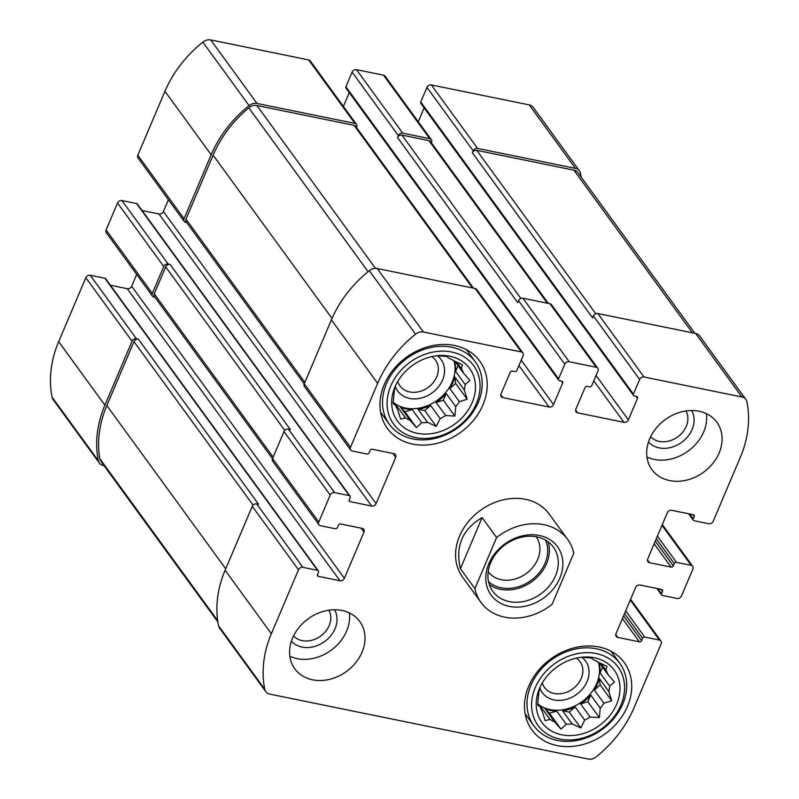 <?xml version="1.0" encoding="UTF-8"?>
<svg xmlns="http://www.w3.org/2000/svg" width="799" height="799" viewBox="0 0 799 799"><rect width="100%" height="100%" fill="white"/><g stroke="black" fill="none" stroke-linecap="round" stroke-linejoin="round"><path stroke-width="1.2" d="M685.961 410.976A21.953 17.788 -36.1 0 1 677.762 436.843A21.953 17.788 -36.1 0 1 650.636 436.703M328.888 610.206A21.953 17.788 -36.1 0 1 320.689 636.064A21.953 17.788 -36.1 0 1 293.553 635.934M431.32 139.655L385.088 76.155A3.576 2.896 143.9 0 0 383.51 75.176L356.504 69.673L402.736 133.163L429.742 138.676A3.576 2.896 143.9 0 1 431.32 139.655A3.576 2.896 143.9 0 1 431.52 142.382L431.37 142.751M402.736 133.163A3.576 2.896 143.9 0 0 398.341 135.62L397.522 137.538L517.732 302.621L518.551 300.704L564.793 364.194L558.571 378.826A1.788 1.448 143.9 0 0 559.47 380.684L561.777 381.163A1.788 1.448 143.9 0 1 562.666 383.011L553.517 404.584A3.576 2.896 143.9 0 1 549.123 407.041L502.821 397.592A3.576 2.896 143.9 0 1 501.243 396.614A3.576 2.896 143.9 0 1 501.043 393.887L510.191 372.314A1.788 1.448 143.9 0 1 512.389 371.086L514.706 371.555A1.788 1.448 143.9 0 0 516.903 370.337L523.115 355.695A3.576 2.896 143.9 0 0 522.916 352.958A3.576 2.896 143.9 0 0 521.338 351.979L423.46 332.024A8.929 7.231 143.9 0 0 415.53 334.182A110.731 89.698 143.9 0 0 377.637 383.36L350.491 447.31A3.576 2.896 143.9 0 0 350.691 450.037A3.576 2.896 143.9 0 0 352.269 451.016L366.931 454.002A1.788 1.448 143.9 0 0 369.128 452.783L370.117 450.466A1.788 1.448 143.9 0 1 372.314 449.248L393.917 453.652A3.576 2.896 143.9 0 1 395.495 454.631A3.576 2.896 143.9 0 1 395.695 457.358L376.079 503.58A3.576 2.896 143.9 0 1 371.685 506.037L350.072 501.632A1.788 1.448 143.9 0 1 349.183 499.774L350.162 497.467A1.788 1.448 143.9 0 0 349.273 495.61L334.611 492.613A3.576 2.896 143.9 0 0 330.217 495.07L318.771 522.037A3.576 2.896 143.9 0 0 318.971 524.763A3.576 2.896 143.9 0 0 320.549 525.742L335.21 528.738A1.788 1.448 143.9 0 0 337.408 527.51L338.396 525.193A1.788 1.448 143.9 0 1 340.594 523.974L362.197 528.379A3.576 2.896 143.9 0 1 363.775 529.357A3.576 2.896 143.9 0 1 363.974 532.084L344.359 578.316A3.576 2.896 143.9 0 1 339.965 580.763L318.352 576.359A1.788 1.448 143.9 0 1 317.463 574.501L318.441 572.194A1.788 1.448 143.9 0 0 317.553 570.336L302.891 567.34A3.576 2.896 143.9 0 0 298.496 569.797L271.36 633.737A110.731 89.698 143.9 0 0 264.789 689.307A8.929 7.231 143.9 0 0 265.817 691.654A8.929 7.231 143.9 0 0 269.762 694.101L588.224 759.05A8.929 7.231 143.9 0 0 596.154 756.883A110.731 89.698 143.9 0 0 634.046 707.704L661.192 643.764A3.576 2.896 143.9 0 0 660.993 641.038A3.576 2.896 143.9 0 0 659.415 640.059L644.753 637.063A1.788 1.448 143.9 0 0 642.556 638.291L641.567 640.598A1.788 1.448 143.9 0 1 639.37 641.827L617.767 637.422A3.576 2.896 143.9 0 1 616.189 636.443A3.576 2.896 143.9 0 1 615.989 633.707L635.605 587.485A3.576 2.896 143.9 0 1 639.999 585.038L661.612 589.442A1.788 1.448 143.9 0 1 662.501 591.3L661.522 593.607A1.788 1.448 143.9 0 0 662.411 595.465L677.073 598.451A3.576 2.896 143.9 0 0 681.467 596.004L692.913 569.038A3.576 2.896 143.9 0 0 692.713 566.311A3.576 2.896 143.9 0 0 691.135 565.332L676.463 562.336A1.788 1.448 143.9 0 0 674.266 563.565L673.287 565.872A1.788 1.448 143.9 0 1 671.09 567.1L649.487 562.696A3.576 2.896 143.9 0 1 647.909 561.717A3.576 2.896 143.9 0 1 647.709 558.98L667.325 512.758A3.576 2.896 143.9 0 1 671.719 510.311L693.332 514.716A1.788 1.448 143.9 0 1 694.221 516.573L693.232 518.881A1.788 1.448 143.9 0 0 694.131 520.738L708.793 523.725A3.576 2.896 143.9 0 0 713.187 521.278L740.323 457.338A110.731 89.698 143.9 0 0 746.895 401.767A8.929 7.231 143.9 0 0 745.866 399.42A8.929 7.231 143.9 0 0 741.921 396.973L644.034 377.008A3.576 2.896 143.9 0 0 639.639 379.455L633.427 394.097A1.788 1.448 143.9 0 0 634.316 395.954L636.633 396.424A1.788 1.448 143.9 0 1 637.522 398.282L628.364 419.855A3.576 2.896 143.9 0 1 623.969 422.301L577.667 412.863A3.576 2.896 143.9 0 1 576.089 411.885A3.576 2.896 143.9 0 1 575.889 409.148L585.048 387.575A1.788 1.448 143.9 0 1 587.245 386.356L589.562 386.826A1.788 1.448 143.9 0 0 591.759 385.597L597.972 370.956A3.576 2.896 143.9 0 0 597.772 368.229A3.576 2.896 143.9 0 0 596.194 367.25L569.188 361.737A3.576 2.896 143.9 0 0 564.793 364.194M356.504 69.673A3.576 2.896 143.9 0 0 352.109 72.12L345.897 86.761A1.788 1.448 143.9 0 0 345.997 88.13L558.671 380.194M356.514 127.49L356.674 127.121A3.576 2.896 143.9 0 0 356.474 124.384A3.576 2.896 143.9 0 0 354.896 123.406L257.008 103.441A8.929 7.231 143.9 0 0 249.078 105.608A110.731 89.698 143.9 0 0 211.186 154.786L184.05 218.726A3.576 2.896 143.9 0 0 184.249 221.463A3.576 2.896 143.9 0 0 185.827 222.442L186.736 222.621M356.474 124.384L310.242 60.894A3.576 2.896 143.9 0 0 308.654 59.915L210.776 39.95A8.929 7.231 143.9 0 0 202.846 42.117A110.731 89.698 143.9 0 0 164.954 91.296L137.808 155.236A3.576 2.896 143.9 0 0 138.007 157.962L184.249 221.463M350.062 496.099L137.378 204.025A1.788 1.448 143.9 0 0 136.589 203.535L121.927 200.549L168.17 264.04A3.576 2.896 143.9 0 0 163.775 266.496L152.329 293.453A3.576 2.896 143.9 0 0 152.529 296.189A3.576 2.896 143.9 0 0 154.107 297.168L155.016 297.348M121.927 200.549A3.576 2.896 143.9 0 0 117.533 202.996L106.087 229.962A3.576 2.896 143.9 0 0 106.287 232.689L152.529 296.189M318.342 570.826L105.668 278.751A1.788 1.448 143.9 0 0 104.869 278.262L90.207 275.275L136.449 338.766A3.576 2.896 143.9 0 0 132.055 341.223L104.909 405.163A110.731 89.698 143.9 0 0 98.337 460.723A8.929 7.231 143.9 0 0 99.366 463.08A8.929 7.231 143.9 0 0 103.321 465.527L104.08 465.677M90.207 275.275A3.576 2.896 143.9 0 0 85.813 277.722L58.677 341.662A110.731 89.698 143.9 0 0 52.105 397.233A8.929 7.231 143.9 0 0 53.134 399.58L99.366 463.08M581.143 177.078A110.731 89.698 143.9 0 0 580.444 173.193A8.929 7.231 143.9 0 0 579.415 170.836A8.929 7.231 143.9 0 0 575.47 168.389L477.592 148.434A3.576 2.896 143.9 0 0 473.198 150.881L472.379 152.809L592.588 317.892L593.407 315.965L639.639 379.455M579.415 170.836L533.183 107.346A8.929 7.231 143.9 0 0 529.238 104.899L431.35 84.934A3.576 2.896 143.9 0 0 426.956 87.391L420.743 102.022A1.788 1.448 143.9 0 0 420.843 103.391L633.527 395.465M518.551 300.704A3.576 2.896 143.9 0 1 522.946 298.247L549.962 303.76L596.194 367.25M349.273 92.624L343.41 106.447M522.916 352.958L476.683 289.468A3.576 2.896 143.9 0 0 475.105 288.489L521.338 351.979M350.691 450.037L304.459 386.546A3.576 2.896 143.9 0 1 304.259 383.81L331.395 319.87A110.731 89.698 143.9 0 1 369.298 270.691A8.929 7.231 143.9 0 1 377.228 268.524L475.105 288.489M168.409 199.71L163.395 211.515L376.079 503.58M142.112 210.517L159.001 213.962A3.576 2.896 143.9 0 0 163.395 211.515M318.971 524.763L272.739 461.273A3.576 2.896 143.9 0 1 272.539 458.536L283.985 431.58A3.576 2.896 143.9 0 1 288.379 429.123L290.307 429.512L170.097 264.429A3.576 2.896 143.9 0 0 165.703 266.886L154.257 293.852A3.576 2.896 143.9 0 0 154.457 296.579L272.489 458.666M168.17 264.04L170.097 264.429M136.689 274.437L131.675 286.242L344.359 578.316M110.392 285.253L127.281 288.689A3.576 2.896 143.9 0 0 131.675 286.242M265.817 691.654L219.585 628.164A8.929 7.231 143.9 0 1 218.556 625.807A110.731 89.698 143.9 0 1 225.118 570.246L252.264 506.306A3.576 2.896 143.9 0 1 256.659 503.849L258.586 504.249L138.377 339.156A3.576 2.896 143.9 0 0 133.982 341.612L106.836 405.552A110.731 89.698 143.9 0 0 99.825 458.756A8.929 7.231 143.9 0 0 100.884 461.293L217.857 621.922M136.449 338.766L138.377 339.156M745.866 399.42L699.634 335.92A8.929 7.231 143.9 0 0 695.679 333.473L741.921 396.973M593.407 315.965A3.576 2.896 143.9 0 1 597.802 313.518L695.679 333.473M424.129 107.895L418.257 121.708M597.772 368.229L551.54 304.739A3.576 2.896 143.9 0 0 549.962 303.76M669.662 480.589A40.18 32.549 143.9 0 0 712.748 463.51A40.18 32.549 143.9 0 0 716.863 422.272A40.18 32.549 143.9 0 0 699.095 411.255A40.18 32.549 143.9 0 0 656.009 428.344A40.18 32.549 143.9 0 0 651.894 469.582A40.18 32.549 143.9 0 0 669.662 480.589M312.589 679.819A40.18 32.549 143.9 0 0 355.675 662.731A40.18 32.549 143.9 0 0 359.79 621.492A40.18 32.549 143.9 0 0 342.022 610.486A40.18 32.549 143.9 0 0 298.936 627.565A40.18 32.549 143.9 0 0 294.821 668.803A40.18 32.549 143.9 0 0 312.589 679.819M454.511 345.468A57.148 46.292 -36.1 0 1 479.78 361.128A57.148 46.292 -36.1 0 1 460.833 432.199A57.148 46.292 -36.1 0 1 387.385 428.414A57.148 46.292 -36.1 0 1 393.228 369.767A57.148 46.292 -36.1 0 1 454.511 345.468M599.03 646.99A57.148 46.292 -36.1 0 1 624.299 662.651A57.148 46.292 -36.1 0 1 605.352 733.722A57.148 46.292 -36.1 0 1 531.904 729.936A57.148 46.292 -36.1 0 1 537.747 671.29A57.148 46.292 -36.1 0 1 599.03 646.99M474.906 588.613L496.598 537.517A53.583 43.406 -36.1 0 1 567.65 539.395L549.153 513.997A53.583 43.406 143.9 0 0 525.462 499.315A53.583 43.406 143.9 0 0 468.014 522.097A53.583 43.406 143.9 0 0 462.531 577.078L481.018 602.476A53.583 43.406 -36.1 0 1 474.906 588.613L460.414 568.718C455.09 546.376 462.321 529.337 482.107 517.622L460.414 568.718M548.364 303.43L430.511 141.573A3.576 2.896 143.9 0 0 428.923 140.594L401.917 135.091A3.576 2.896 143.9 0 0 397.522 137.538M694.92 333.323L577.897 172.624A8.929 7.231 143.9 0 0 573.952 170.177L476.773 150.352A3.576 2.896 143.9 0 0 472.379 152.809M473.517 288.169L355.655 126.312A3.576 2.896 143.9 0 0 354.077 125.333L256.898 105.508A8.929 7.231 143.9 0 0 248.789 107.825A110.731 89.698 143.9 0 0 213.113 155.176L185.977 219.126A3.576 2.896 143.9 0 0 186.177 221.852L304.209 383.939M594.446 657.777A44.654 36.165 -36.1 0 1 616.738 704.029A44.654 36.165 -36.1 0 1 562.017 734.87A44.654 36.165 -36.1 0 1 539.345 688.828A44.654 36.165 -36.1 0 1 582.89 657.128A44.654 36.165 -36.1 0 1 594.446 657.777M596.254 653.542A49.558 40.15 -36.1 0 1 606.111 725.242A49.558 40.15 -36.1 0 1 531.934 710.111A49.558 40.15 -36.1 0 1 596.254 653.542M580.424 657.387A37.953 30.742 -36.1 0 1 581.932 657.387L591.17 657.917L593.607 659.774A37.953 30.742 -36.1 0 1 598.261 662.241L606.97 666.326L605.892 670.131A37.953 30.742 -36.1 0 1 608.109 674.746L614.481 682.006L609.657 686.031A37.953 30.742 -36.1 0 1 608.838 691.554L599.28 678.431A37.953 30.742 143.9 0 1 594.336 690.076L600.179 684.943L599.28 678.431M540.004 687.32L539.355 690.046A37.953 30.742 -36.1 0 0 538.536 695.569L537.647 704.998L540.084 706.845L537.727 703.609M554.586 721.827L545.028 708.703L549.432 713.257L560.958 729.087L554.586 721.827A37.953 30.742 -36.1 0 1 549.932 719.35L545.168 720.688L542.301 711.47A37.953 30.742 -36.1 0 1 540.084 706.845M560.958 729.087L566.251 724.204L556.693 711.08A37.953 30.742 143.9 0 1 545.028 708.703M572.094 723.874L562.536 710.75L569.278 712.119L580.803 727.949L572.094 723.874A37.953 30.742 -36.1 0 1 566.251 724.204M580.803 727.949L584.678 720.109L575.12 706.985A37.953 30.742 143.9 0 1 562.536 710.75M590.151 717.063L580.593 703.929L587.854 701.762L599.38 717.592L590.151 717.063A37.953 30.742 -36.1 0 1 584.678 720.109M599.38 717.592L600.269 708.154L590.711 695.03A37.953 30.742 143.9 0 1 580.593 703.929M600.179 684.943L611.704 700.773L603.894 703.21A37.953 30.742 -36.1 0 1 600.269 708.154M611.704 700.773L608.838 691.554M598.441 662.321A37.953 30.742 -36.1 0 1 581.213 702.251A37.953 30.742 -36.1 0 1 538.206 704.269M605.892 670.131L601.048 663.47M608.109 674.746L599.34 662.711M609.657 686.031L600.099 672.908A37.953 30.742 143.9 0 0 598.851 662.491M603.894 703.21L594.336 690.076M549.932 719.35L540.374 706.226A37.953 30.742 143.9 0 1 538.826 705.118M581.992 657.387A26.786 21.703 -36.1 0 1 576.618 694.431A26.786 21.703 -36.1 0 1 539.824 687.899M576.379 658.116A21.953 17.788 -36.1 0 1 580.004 661.612A21.953 17.788 -36.1 0 1 572.723 688.908A21.953 17.788 -36.1 0 1 544.509 687.46A21.953 17.788 -36.1 0 1 542.291 682.935M596.324 648.768A53.134 43.036 -36.1 0 1 619.824 663.33A53.134 43.036 -36.1 0 1 602.206 729.397A53.134 43.036 -36.1 0 1 533.912 725.882A53.134 43.036 -36.1 0 1 539.355 671.36A53.134 43.036 -36.1 0 1 596.324 648.768M449.937 356.254A44.654 36.165 -36.1 0 1 472.219 402.506A44.654 36.165 -36.1 0 1 417.497 433.348A44.654 36.165 -36.1 0 1 394.826 387.305A44.654 36.165 -36.1 0 1 438.371 355.595A44.654 36.165 -36.1 0 1 449.937 356.254M451.735 352.019A49.558 40.15 -36.1 0 1 461.602 423.72A49.558 40.15 -36.1 0 1 387.415 408.589A49.558 40.15 -36.1 0 1 451.735 352.019M435.904 355.865A37.953 30.742 -36.1 0 1 437.423 355.865L446.651 356.394L449.088 358.242A37.953 30.742 -36.1 0 1 453.742 360.719L462.451 364.793L461.373 368.609A37.953 30.742 -36.1 0 1 463.59 373.223L469.962 380.484L465.138 384.509A37.953 30.742 -36.1 0 1 464.319 390.032L454.761 376.908A37.953 30.742 143.9 0 1 449.817 388.554L455.66 383.42L454.761 376.908M395.485 385.797L394.836 388.524A37.953 30.742 -36.1 0 0 394.017 394.047L393.128 403.475L395.565 405.323L393.208 402.087M410.067 420.304L400.509 407.18L404.913 411.735L416.439 427.565L410.067 420.304A37.953 30.742 -36.1 0 1 405.413 417.827L400.649 419.155L397.782 409.947A37.953 30.742 -36.1 0 1 395.565 405.323M416.439 427.565L421.742 422.681L412.184 409.557A37.953 30.742 143.9 0 1 400.509 407.18M427.575 422.351L418.017 409.228L424.758 410.596L436.284 426.426L427.575 422.351A37.953 30.742 -36.1 0 1 421.742 422.681M436.284 426.426L440.159 418.586L430.601 405.463A37.953 30.742 143.9 0 1 418.017 409.228M445.632 415.54L436.074 402.406L443.335 400.239L454.861 416.069L445.632 415.54A37.953 30.742 -36.1 0 1 440.159 418.586M454.861 416.069L455.75 406.631L446.192 393.507A37.953 30.742 143.9 0 1 436.074 402.406M455.66 383.42L467.185 399.25L459.375 401.687A37.953 30.742 -36.1 0 1 455.75 406.631M467.185 399.25L464.319 390.032M453.922 360.798A37.953 30.742 -36.1 0 1 436.693 400.728A37.953 30.742 -36.1 0 1 393.687 402.746M461.373 368.609L456.529 361.947M463.59 373.223L454.821 361.188M465.138 384.509L455.58 371.385A37.953 30.742 143.9 0 0 454.331 360.968M459.375 401.687L449.817 388.554M405.413 417.827L395.855 404.703A37.953 30.742 143.9 0 1 394.307 403.595M437.472 355.865A26.786 21.703 -36.1 0 1 432.099 392.908A26.786 21.703 -36.1 0 1 395.305 386.376M431.859 356.594A21.953 17.788 -36.1 0 1 435.485 360.089A21.953 17.788 -36.1 0 1 428.204 387.385A21.953 17.788 -36.1 0 1 399.989 385.937A21.953 17.788 -36.1 0 1 397.772 381.413M451.805 347.245A53.134 43.036 -36.1 0 1 475.305 361.807A53.134 43.036 -36.1 0 1 457.687 427.874A53.134 43.036 -36.1 0 1 389.393 424.359A53.134 43.036 -36.1 0 1 394.836 369.837A53.134 43.036 -36.1 0 1 451.805 347.245M349.343 612.913A40.18 32.549 -36.1 0 1 331.056 650.296A40.18 32.549 -36.1 0 1 289.857 656.229M334.561 609.767A26.786 21.703 -36.1 0 1 324.664 641.527A26.786 21.703 -36.1 0 1 291.405 641.188M706.416 413.682A40.18 32.549 -36.1 0 1 688.129 451.075A40.18 32.549 -36.1 0 1 646.93 456.998M691.634 410.536A26.786 21.703 -36.1 0 1 681.737 442.296A26.786 21.703 -36.1 0 1 648.478 441.967M404.913 411.735L412.184 409.557M394.986 404.524L395.855 404.703M455.58 371.385L458.037 365.602M443.335 400.239L446.192 393.507M424.758 410.596L430.601 405.463M549.432 713.257L556.693 711.08M539.505 706.046L540.374 706.226M600.099 672.908L602.556 667.125M587.854 701.762L590.711 695.03M569.278 712.119L575.12 706.985M567.65 539.395A53.583 43.406 -36.1 0 1 573.762 553.248L552.069 604.354A53.583 43.406 -36.1 0 1 504.718 617.158A53.583 43.406 -36.1 0 1 481.018 602.476M496.598 537.517L482.107 517.622M488.838 563.694A41.079 33.278 -36.1 0 1 555.115 543.859A41.079 33.278 -36.1 0 1 529.058 605.243A41.079 33.278 -36.1 0 1 488.838 563.694M490.696 562.626A37.503 30.382 -36.1 0 1 520.778 537.367A37.503 30.382 -36.1 0 1 553.417 547.165A37.503 30.382 -36.1 0 1 540.983 593.797A37.503 30.382 -36.1 0 1 492.783 591.32A37.503 30.382 -36.1 0 1 490.696 562.626M547.994 541.722A37.503 30.382 -36.1 0 1 532.044 581.522A37.503 30.382 -36.1 0 1 489.278 584.478M545.447 540.074A35.715 28.934 -36.1 0 1 531.195 580.354A35.715 28.934 -36.1 0 1 488.489 581.562M536.159 536.748A29.683 24.04 -36.1 0 1 526.231 573.532A29.683 24.04 -36.1 0 1 488.179 571.694M383.51 75.176L429.742 138.676M352.109 72.12L398.341 135.62M308.654 59.915L354.896 123.406M210.776 39.95L257.008 103.441M202.846 42.117L249.078 105.608M164.954 91.296L211.186 154.786M137.808 155.236L184.05 218.726M117.533 202.996L163.775 266.496M106.087 229.962L152.329 293.453M85.813 277.722L132.055 341.223M58.677 341.662L104.909 405.163M52.105 397.233L98.337 460.723M529.238 104.899L575.47 168.389M431.35 84.934L477.592 148.434M426.956 87.391L473.198 150.881M522.946 298.247L569.188 361.737M345.897 86.761L558.571 378.826M561.238 381.043L562.666 383.011M521.198 360.209L553.517 404.584M518.921 365.572L549.123 407.041M500.793 394.816L502.821 397.592M377.228 268.524L423.46 332.024M369.298 270.691L415.53 334.182M331.395 319.87L377.637 383.36M304.259 383.81L350.491 447.31M392.828 453.433L395.695 457.358M159.001 213.962L371.685 506.037M349.063 500.234L350.072 501.632M136.589 203.535L349.273 495.61M288.379 429.123L334.611 492.613M283.985 431.58L330.217 495.07M272.539 458.536L318.771 522.037M361.108 528.159L363.974 532.084M127.281 288.689L339.965 580.763M317.343 574.97L318.352 576.359M104.869 278.262L317.553 570.336M256.659 503.849L302.891 567.34M252.264 506.306L298.496 569.797M225.118 570.246L271.36 633.737M218.556 625.807L264.789 689.307M630.281 600.049L659.415 640.059M625.677 610.875L644.753 637.063M624.538 613.562L642.556 638.291M623.56 615.869L641.567 640.598M622.421 618.546L639.37 641.827M615.739 634.636L617.767 637.422M661.063 589.332L662.501 591.3M657.937 588.693L661.522 593.607M661.991 525.323L691.135 565.332M657.397 536.149L676.463 562.336M656.259 538.826L674.266 563.565M655.28 541.143L673.287 565.872M654.141 543.819L671.09 567.1M647.46 559.909L649.487 562.696M692.783 514.606L694.221 516.573M689.657 513.967L693.232 518.881M597.802 313.518L644.034 377.008M420.743 102.022L633.427 394.097M636.094 396.314L637.522 398.282M596.054 375.48L628.364 419.855M593.777 380.843L623.969 422.301M575.64 410.077L577.667 412.863M428.923 140.594L547.355 303.221M401.917 135.091L520.888 298.466M573.952 170.177L692.373 332.803M476.773 150.352L595.744 313.727M133.982 341.612L253.043 505.118M106.836 405.552L225.727 568.818M99.825 458.756L217.658 620.573M165.703 266.886L284.764 430.391M154.257 293.852L273.138 457.118M185.977 219.126L304.858 382.391M213.113 155.176L332.014 318.451M248.789 107.825L368.089 271.67M256.898 105.508L375.48 268.374M354.077 125.333L472.499 287.96M630.591 599.29L660.993 641.038M656.888 588.483L661.622 594.975M662.311 524.563L692.713 566.311M688.608 513.747L693.332 520.249M619.824 663.33L611.015 651.235M533.912 725.882L525.113 713.787M475.305 361.807L466.496 349.712M389.393 424.359L380.594 412.264"/></g></svg>
